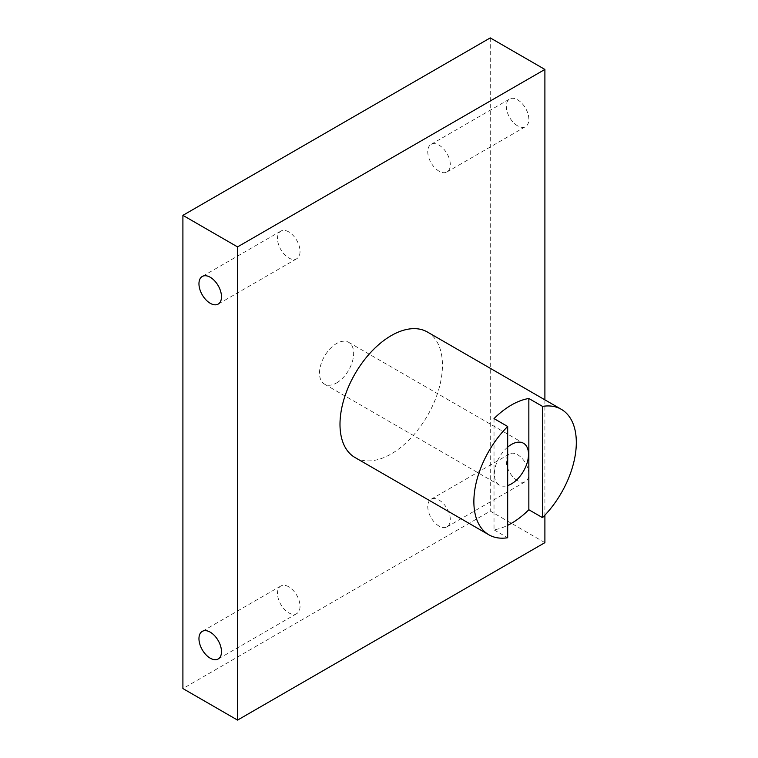 <?xml version="1.0" encoding="UTF-8"?>
<svg xmlns="http://www.w3.org/2000/svg" width="758" height="758" viewBox="0 0 758 758"><rect width="100%" height="100%" fill="white"/><g stroke="black" fill="none" stroke-linecap="round" stroke-linejoin="round"><path stroke-width="0.57" stroke-dasharray="3.79 2.84" d="M517.581 125.837A15.937 9.2 60 0 1 507.168 111.796A15.937 9.2 60 0 1 509.613 99.023A15.937 9.2 60 0 1 517.581 99.81A15.937 9.2 60 0 1 527.994 113.852A15.937 9.2 60 0 1 525.55 126.624A15.937 9.2 60 0 1 517.581 125.837M439.034 171.185A15.937 9.2 60 0 1 428.621 157.143A15.937 9.2 60 0 1 431.065 144.371A15.937 9.2 60 0 1 439.034 145.157A15.937 9.2 60 0 1 449.447 159.199A15.937 9.2 60 0 1 447.002 171.971A15.937 9.2 60 0 1 439.034 171.185M517.581 480.743A15.937 9.2 60 0 1 507.168 466.691A15.937 9.2 60 0 1 509.613 453.928A15.937 9.2 60 0 1 517.581 454.715A15.937 9.2 60 0 1 527.994 468.757A15.937 9.2 60 0 1 525.55 481.529A15.937 9.2 60 0 1 517.581 480.743M439.034 526.09A15.937 9.2 60 0 1 428.621 512.048A15.937 9.2 60 0 1 431.065 499.276A15.937 9.2 60 0 1 439.034 500.062A15.937 9.2 60 0 1 449.447 514.104A15.937 9.2 60 0 1 447.002 526.876A15.937 9.2 60 0 1 439.034 526.09M288.77 231.91A15.937 9.2 -120 0 0 280.801 231.124A15.937 9.2 -120 0 0 278.357 243.896A15.937 9.2 -120 0 0 288.77 257.938A15.937 9.2 -120 0 0 296.738 258.724A15.937 9.2 -120 0 0 299.183 245.952A15.937 9.2 -120 0 0 288.77 231.91M288.77 586.815A15.937 9.2 -120 0 0 280.801 586.029A15.937 9.2 -120 0 0 278.357 598.801A15.937 9.2 -120 0 0 288.77 612.843A15.937 9.2 -120 0 0 296.738 613.629A15.937 9.2 -120 0 0 299.183 600.857A15.937 9.2 -120 0 0 288.77 586.815M336.58 382.942A24.152 13.938 120 0 0 352.356 361.661A24.152 13.938 120 0 0 348.661 342.313A24.152 13.938 120 0 0 336.58 343.507A24.152 13.938 120 0 0 320.805 364.788A24.152 13.938 120 0 0 324.509 384.135A24.152 13.938 120 0 0 336.58 382.942M427.446 332.032A72.446 41.823 -60 0 1 438.55 390.086A72.446 41.823 -60 0 1 391.223 453.928A72.446 41.823 -60 0 1 355 457.51M494.017 418.606L494.017 529.861A72.446 41.823 120 0 0 507.68 525.332M494.017 529.861L507.68 537.744M544.898 399.845L544.898 515.175M544.898 542.652L490.265 511.1L182.905 688.558M490.265 37.9L490.265 511.1M507.68 447.106A24.152 13.938 120 0 0 495.031 468.16A24.152 13.938 120 0 0 499.361 485.092A24.152 13.938 120 0 0 507.68 485.575M431.065 144.371L509.613 99.023M431.065 499.276L509.613 453.928M280.801 231.124L202.263 276.471M280.801 586.029L202.263 631.376M348.661 342.313L523.503 443.259M324.509 384.135L499.361 485.092M296.738 613.629L218.2 658.977M296.738 258.724L218.2 304.072M447.002 526.876L525.55 481.529M447.002 171.971L525.55 126.624"/><path stroke-width="1.14" d="M210.231 277.257A15.937 9.2 -120 0 0 202.263 276.471A15.937 9.2 -120 0 0 199.818 289.243A15.937 9.2 -120 0 0 210.231 303.285A15.937 9.2 -120 0 0 218.2 304.072A15.937 9.2 -120 0 0 220.635 291.309A15.937 9.2 -120 0 0 210.231 277.257M210.231 632.163A15.937 9.2 -120 0 0 202.263 631.376A15.937 9.2 -120 0 0 199.818 644.148A15.937 9.2 -120 0 0 210.231 658.19A15.937 9.2 -120 0 0 218.2 658.977A15.937 9.2 -120 0 0 220.635 646.204A15.937 9.2 -120 0 0 210.231 632.163M507.68 485.575A24.152 13.938 120 0 0 511.432 483.888A24.152 13.938 120 0 0 527.208 462.617A24.152 13.938 120 0 0 523.503 443.259A24.152 13.938 120 0 0 511.432 444.463A24.152 13.938 120 0 0 507.68 447.106M542.51 517.629L542.51 406.383A72.446 41.823 -60 0 1 561.318 409.32A72.446 41.823 -60 0 1 542.51 517.629L528.847 509.746L528.847 398.49A72.446 41.823 120 0 0 511.432 405.028A72.446 41.823 120 0 0 494.017 418.606L507.68 426.489L507.68 537.744A72.446 41.823 -60 0 1 488.872 534.797A72.446 41.823 -60 0 1 507.68 426.489M488.872 534.797L355 457.51A72.446 41.823 -60 0 1 343.895 399.457A72.446 41.823 -60 0 1 391.223 335.623A72.446 41.823 -60 0 1 427.446 332.032L561.318 409.32M507.68 525.332A72.446 41.823 120 0 0 511.432 523.323A72.446 41.823 120 0 0 528.847 509.746M237.548 246.9L544.898 69.442L490.265 37.9L182.905 215.348L237.548 246.9L237.548 720.1L544.898 542.652L544.898 515.175M544.898 69.442L544.898 399.845M528.847 398.49L542.51 406.383M182.905 215.348L182.905 688.558L237.548 720.1"/></g></svg>
